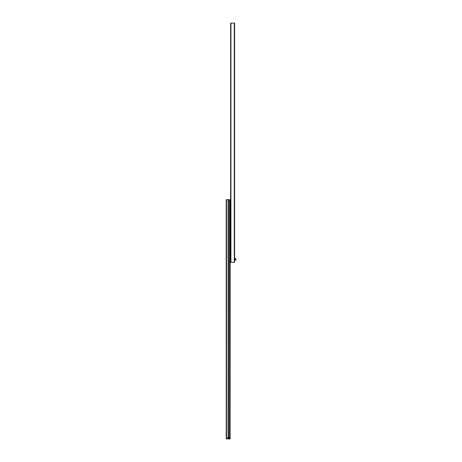 <?xml version="1.0" encoding="UTF-8"?>
<svg xmlns="http://www.w3.org/2000/svg" width="462" height="462" viewBox="0 0 462 462"><rect width="100%" height="100%" fill="white"/><g stroke="black" fill="none" stroke-linecap="round" stroke-linejoin="round"><path stroke-width="0.69" d="M234.292 262.277L234.592 262.277L234.592 23.1L234.292 23.1L234.292 262.277L230.625 262.277L230.625 23.1L234.292 23.1M230.625 256.514L230.625 262.202M230.503 261.169L230.55 261.457M230.55 257.109L230.55 257.49M230.174 257.149A1.796 1.796 0 0 1 230.192 257.161A0.3 0.3 0 0 1 230.313 257.398L230.313 261.313L230.313 257.398M230.55 260.458L230.55 258.258M235.222 260.106L235.043 258.61L235.787 258.61L235.787 260.106L235.222 260.106L235.222 258.61M226.507 438.9L230.174 438.9L226.507 438.9M227.835 438.894L230.116 438.9M228.979 437.37L228.979 199.7L230.174 199.7L230.116 438.883M230.174 438.871L227.812 438.877M228.979 199.705L228.084 199.705L228.084 437.37M226.213 438.883L227.783 438.877L226.213 438.883L226.213 199.7L228.084 199.7M230.249 208.252L230.174 202.552M230.295 203.586L230.249 203.297M230.249 207.657L230.249 207.276M230.625 207.605L230.613 207.594A0.3 0.3 180 0 1 230.492 207.357L230.492 203.442A0.3 0.3 -0 0 1 230.613 203.205L230.492 203.442M230.272 204.279L230.272 206.52L230.492 204.279M228.898 438.12A0.37 0.37 180 0 1 228.528 438.49A0.37 0.37 180 0 1 228.164 438.12A0.37 0.37 180 0 1 228.528 437.757A0.37 0.37 180 0 1 228.898 438.12A0.37 0.37 180 0 0 228.528 437.751A0.37 0.37 180 0 0 228.164 438.12M229.279 438.871L229.279 437.37L227.783 437.37L227.783 438.871L229.279 438.871L227.801 438.877M230.925 23.1L230.925 262.277M230.192 257.161L230.192 261.55M229.88 199.7L229.88 438.871M226.507 199.7L226.507 438.871M230.492 207.357L230.613 203.205"/></g></svg>
